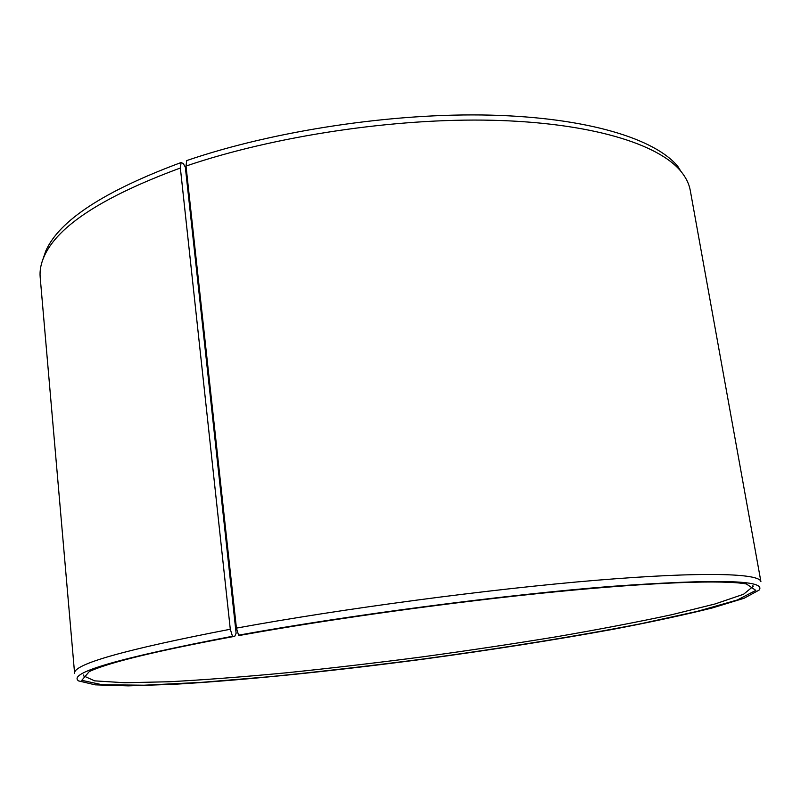 <?xml version="1.0" encoding="UTF-8"?>
<svg xmlns="http://www.w3.org/2000/svg" width="801" height="801" viewBox="0 0 801 801"><rect width="100%" height="100%" fill="white"/><g stroke="black" fill="none" stroke-linecap="round" stroke-linejoin="round"><path stroke-width="1.2" d="M234.743 636.314L232.48 636.274L230.298 629.246L180.355 168.01L181.096 162.533L183.329 163.604L185.331 167.149L236.125 633.241L234.743 636.314C156.365 650.923 107.855 662.697 89.221 671.628L81.782 680.319L102.067 684.725L143.98 685.215L201.582 682.352L269.797 676.705C318.998 671.789 369.722 665.941 421.977 659.173C500.235 648.54 576.169 636.324 640.74 623.749L697.09 611.413L737.401 599.959L755.824 590.387L746.362 583.949C723.663 579.864 655.188 582.017 555.343 591.829C455.609 601.641 332.435 618.672 240.771 635.223L238.578 635.173L236.425 628.124L186.012 166.057L186.703 160.58C273.992 130.653 393.361 112.671 490.623 115.134C588.004 117.657 655.358 138.953 677.866 166.468L680.92 171.354C658.422 143.91 590.677 122.683 492.505 120.27C394.462 117.907 274.012 136.03 186.012 166.057M83.354 674.983L83.284 675.754L94.658 680.86L124.716 682.742L169.191 681.751C204.505 679.839 243.574 676.855 286.398 672.8C330.433 668.244 375.529 662.968 421.686 656.97C467.804 650.662 512.71 643.924 556.395 636.775C598.778 629.466 637.266 622.097 671.849 614.687L715.023 603.974L743.538 594.272L753.18 586.372L752.9 585.641M232.48 636.274C118.818 658.042 67.504 672.91 78.528 680.89L95.179 684.845L128.27 685.866L173.957 684.304C243.514 680.289 332.355 671.158 422.007 659.333C490.202 650.092 554.182 640.029 613.956 629.145C651.694 621.926 684.515 614.858 712.419 607.919L744.079 598.267L759.118 590.087C766.787 580.014 717.175 578.803 610.282 586.452C503.639 594.933 348.946 615.178 238.578 635.173M230.298 629.246C125.026 649.561 73.121 664.239 74.593 673.271L40.18 277.226C39.579 270.568 40.921 263.599 44.195 256.31C57.632 226.002 103.019 196.565 180.355 168.01M680.92 171.354C685.996 177.532 689.11 183.91 690.282 190.488L760.92 581.696C759.979 573.376 703.909 571.393 596.995 580.214C490.392 589.005 342.708 608.62 236.425 628.124M181.096 162.533C104.37 191.008 59.294 220.435 45.857 250.793L42.743 259.824M204.525 343.279L205.356 343.349M204.666 344.58L205.497 344.64M45.857 250.793L44.195 256.31"/></g></svg>
